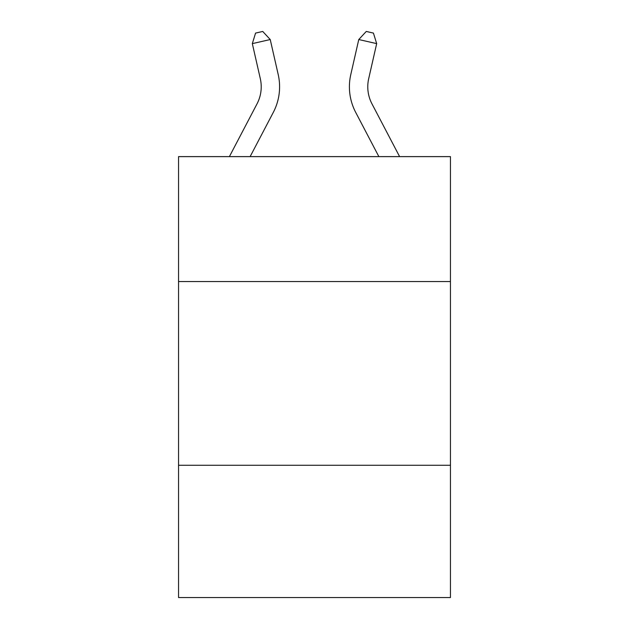 <?xml version="1.0" encoding="UTF-8"?>
<svg xmlns="http://www.w3.org/2000/svg" width="629" height="629" viewBox="0 0 629 629"><rect width="100%" height="100%" fill="white"/><g stroke="black" fill="none" stroke-linecap="round" stroke-linejoin="round"><path stroke-width="0.94" d="M450.45 281.556L450.45 156.621L178.55 156.621L178.55 281.556L450.45 281.556L450.45 597.55L178.55 597.55L178.55 281.556M450.45 465.271L178.55 465.271M260.304 78.649A36.741 36.741 -40.4 0 1 257.025 103.864L229.388 156.621L257.025 103.864A36.741 36.741 -40.3 0 0 260.304 78.649L252.323 43.621L255.571 33.085L262.733 31.45L270.234 39.541L278.215 74.568A55.116 55.116 139.6 0 1 273.3 112.387L250.13 156.621M371.975 103.864L399.612 156.621L371.975 103.864A36.741 36.741 40.4 0 1 368.696 78.649L376.677 43.621L358.766 39.541L350.785 74.568A55.116 55.116 -139.6 0 0 355.7 112.387L378.87 156.621M270.234 39.541L252.323 43.621M350.785 74.568L358.766 39.541L366.267 31.45L373.429 33.085L376.677 43.621"/></g></svg>
